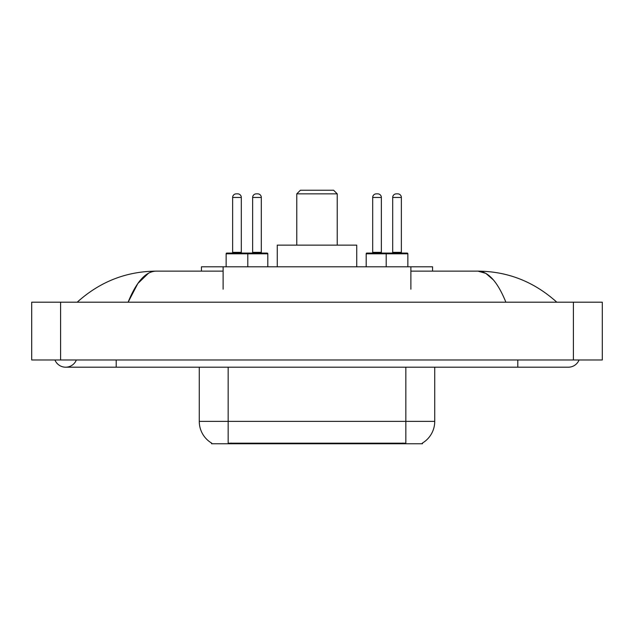 <?xml version="1.0" encoding="UTF-8"?>
<svg xmlns="http://www.w3.org/2000/svg" width="634" height="634" viewBox="0 0 634 634"><rect width="100%" height="100%" fill="white"/><g stroke="black" fill="none" stroke-linecap="round" stroke-linejoin="round"><path stroke-width="0.95" d="M201.446 271.138L201.446 266.803L432.554 266.803L432.554 271.138M422.45 443.047L422.45 443.76L211.55 443.76L211.55 443.047M54.936 359.977A11.555 11.555 0 0 0 76.357 359.977A11.555 11.555 0 0 1 54.936 359.977A11.555 11.555 0 0 0 65.651 367.197A11.555 11.555 0 0 1 54.936 359.977M579.064 359.977A11.555 11.555 0 0 1 568.349 367.197A11.555 11.555 0 0 0 579.064 359.977A11.555 11.555 0 0 1 568.349 367.197A11.555 11.555 0 0 0 579.064 359.977M505.884 302.196C497.603 281.797 488.299 271.447 477.973 271.138L410.887 271.138M223.113 271.138L156.027 271.138C145.701 271.447 136.397 281.797 128.116 302.196L137.84 283.517L148.53 273.167M60.595 302.196L602.3 302.196L602.3 359.977L31.7 359.977L31.7 302.196L60.595 302.196L60.595 359.977M554.338 299.961L556.795 302.196C534.066 281.718 507.786 271.368 477.973 271.138L485.842 273.381L493.387 279.919M79.662 299.961L77.205 302.196C99.831 281.765 126.103 271.407 156.027 271.138M211.764 443.174A25.281 25.281 0 0 1 199.266 421.372L228.161 421.372L228.161 443.174L405.839 443.174L405.839 421.372L434.734 421.372L434.734 367.197M199.266 421.372L199.266 367.197M422.236 443.174A25.281 25.281 0 0 0 434.734 421.372M267.81 253.798L226.14 253.798A0.721 0.721 0 0 1 226.861 253.077L267.088 253.077A0.721 0.721 0 0 1 267.81 253.798L267.81 266.803M247.807 266.803L247.807 253.798A0.721 0.721 0 0 0 247.086 253.077M241.308 197.459L232.638 197.459A3.614 3.614 0 0 1 236.252 193.853L237.695 193.853A3.614 3.614 0 0 1 241.308 197.459L241.308 252.356A0.721 0.721 0 0 0 242.029 253.077M232.638 197.459L232.638 252.356A0.721 0.721 0 0 1 231.917 253.077M226.14 253.798L226.14 266.803M407.86 253.798L386.193 253.798A0.721 0.721 0 0 1 386.914 253.077L407.139 253.077A0.721 0.721 0 0 1 407.86 253.798L407.86 266.803M401.362 197.459L392.692 197.459A3.614 3.614 0 0 1 396.305 193.853L397.748 193.853A3.614 3.614 0 0 1 401.362 197.459L401.362 252.356A0.721 0.721 0 0 0 402.083 253.077M392.692 197.459L392.692 252.356A0.721 0.721 0 0 1 391.971 253.077M397.748 193.853L396.305 193.853M386.914 253.077L366.912 253.077A0.721 0.721 0 0 0 366.19 253.798L386.193 253.798L386.193 266.803M252.641 197.459A3.614 3.614 0 0 1 256.255 193.853L257.697 193.853A3.614 3.614 0 0 1 261.311 197.459L252.641 197.459L252.641 252.356A0.721 0.721 0 0 1 251.92 253.077M261.311 197.459L261.311 252.356A0.721 0.721 0 0 0 262.032 253.077M257.697 193.853L256.255 193.853M372.689 197.459A3.614 3.614 0 0 1 376.303 193.853L377.745 193.853A3.614 3.614 0 0 1 381.359 197.459L372.689 197.459L372.689 252.356A0.721 0.721 0 0 1 371.968 253.077M381.359 197.459L381.359 252.356A0.721 0.721 0 0 0 382.08 253.077M366.19 253.798L366.19 266.803M377.745 193.853L376.303 193.853M296.775 193.853L337.225 193.853L333.611 190.24L300.389 190.24L296.775 193.853L296.775 245.136M337.225 193.853L337.225 245.136M356.728 266.803L356.728 245.136L277.272 245.136L277.272 266.803M402.955 443.76L402.955 443.047M231.045 443.76L231.045 443.047M223.113 289.191L223.113 266.803M410.887 289.191L410.887 266.803M517.796 359.977L517.796 367.197L568.349 367.197M116.204 359.977L116.204 367.197L517.796 367.197M573.405 302.196L573.405 359.977M228.161 367.197L228.161 421.372L405.839 421.372L405.839 367.197M232.638 252.356L241.308 252.356M392.692 252.356L401.362 252.356M252.641 252.356L261.311 252.356M372.689 252.356L381.359 252.356M116.204 367.197L65.651 367.197"/></g></svg>
